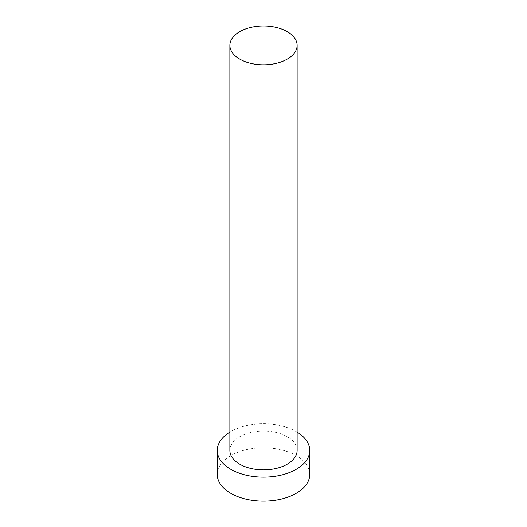 <?xml version="1.0" encoding="UTF-8"?>
<svg xmlns="http://www.w3.org/2000/svg" width="527" height="527" viewBox="0 0 527 527"><rect width="100%" height="100%" fill="white"/><g stroke="black" fill="none" stroke-linecap="round" stroke-linejoin="round"><path stroke-width="0.4" stroke-dasharray="2.63 1.98" d="M297.129 450.433A33.629 19.42 0 0 0 287.281 436.705A33.629 19.42 0 0 0 250.628 432.496A33.629 19.42 0 0 0 229.871 450.433M297.129 432.114A46.244 26.699 0 0 0 296.2 431.56A46.244 26.699 0 0 0 229.871 432.114M309.744 474.465A46.244 26.699 0 0 0 296.2 455.585A46.244 26.699 0 0 0 245.806 449.801A46.244 26.699 0 0 0 217.256 474.465"/><path stroke-width="0.79" d="M239.719 59.123A33.629 19.42 0 0 0 276.372 63.332A33.629 19.42 0 0 0 297.129 45.394A33.629 19.42 0 0 0 287.281 31.666A33.629 19.42 0 0 0 250.628 27.457A33.629 19.42 0 0 0 229.871 45.394A33.629 19.42 0 0 0 239.719 59.123M229.871 45.394L229.871 450.433A33.629 19.42 0 0 0 239.719 464.168A33.629 19.42 0 0 0 276.372 468.378A33.629 19.42 0 0 0 297.129 450.433L297.129 45.394M229.871 432.114A46.244 26.699 0 0 0 217.256 450.433A46.244 26.699 0 0 0 230.8 469.313A46.244 26.699 0 0 0 281.194 475.104A46.244 26.699 0 0 0 309.744 450.433A46.244 26.699 0 0 0 297.129 432.114M217.256 450.433L217.256 474.465A46.244 26.699 0 0 0 230.8 493.344A46.244 26.699 0 0 0 281.194 499.128A46.244 26.699 0 0 0 309.744 474.465L309.744 450.433"/></g></svg>
